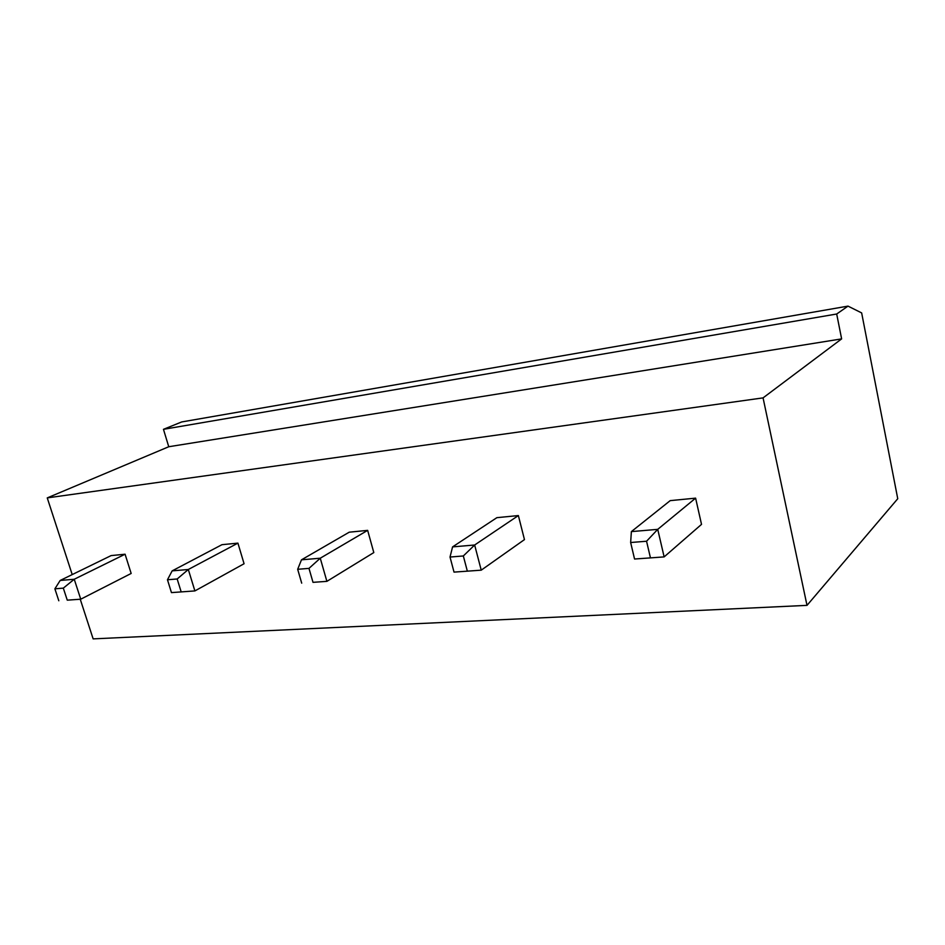 <?xml version="1.0" encoding="UTF-8"?>
<svg xmlns="http://www.w3.org/2000/svg" width="945" height="945" viewBox="0 0 945 945"><rect width="100%" height="100%" fill="white"/><g stroke="black" fill="none" stroke-linecap="round" stroke-linejoin="round"><path stroke-width="1.42" d="M841.629 338.889L763.064 397.88L807.006 605.367L897.75 498.724L861.651 312.913L848.008 306.121L836.691 314.012L841.629 338.889L168.753 446.737L47.25 497.897L72.21 574.584M763.064 397.88L47.25 497.897M836.691 314.012L163.461 429.325L168.753 446.737M80.242 599.236L93.142 638.879L807.006 605.367M670.194 500.637L695.614 498.145L701.521 524.369L664.134 556.9L634.556 559.027L630.646 542.513L631.378 531.61L670.194 500.637M496.869 517.671L518.368 515.568L524.463 539.607L481.229 570.166L454.025 572.115L450.021 557.042L452.572 546.895L496.869 517.671M221.969 544.686L237.916 543.127L244.07 563.74L194.894 590.92L171.458 592.609L167.466 579.757L172.155 570.874L221.969 544.686M313.008 582.344L326.887 581.352L320.26 558.212L308.98 568.382L313.008 582.344L326.887 581.352L373.807 552.577L367.652 530.369L349.237 532.189L301.49 559.818L320.26 558.212L367.652 530.369M67.26 600.158L80.738 599.201L74.242 579.25L63.315 588.133L67.26 600.158L80.738 599.201L131.166 573.461L125.083 554.219L111.132 555.589L60.185 580.454L74.242 579.25L125.083 554.219M848.008 306.121L181.712 421.942L163.461 429.325M634.556 559.027L664.134 556.9L657.732 529.354L695.614 498.145M650.455 557.869L646.557 541.237L657.732 529.354L631.378 531.61M454.025 572.115L481.229 570.166L474.65 545.005L518.368 515.568M467.338 571.146L463.333 555.967L474.65 545.005L452.572 546.895M171.458 592.609L194.894 590.92L188.315 569.492L237.916 543.127M181.18 591.901L177.176 578.978L188.315 569.492L172.155 570.874M646.557 541.237L630.646 542.513M463.333 555.967L450.021 557.042M177.176 578.978L167.466 579.757M308.98 568.382L297.675 569.292L301.49 559.818M301.703 583.159L297.675 569.292M63.315 588.133L54.881 588.818L60.185 580.454M58.814 600.772L54.881 588.818"/></g></svg>
